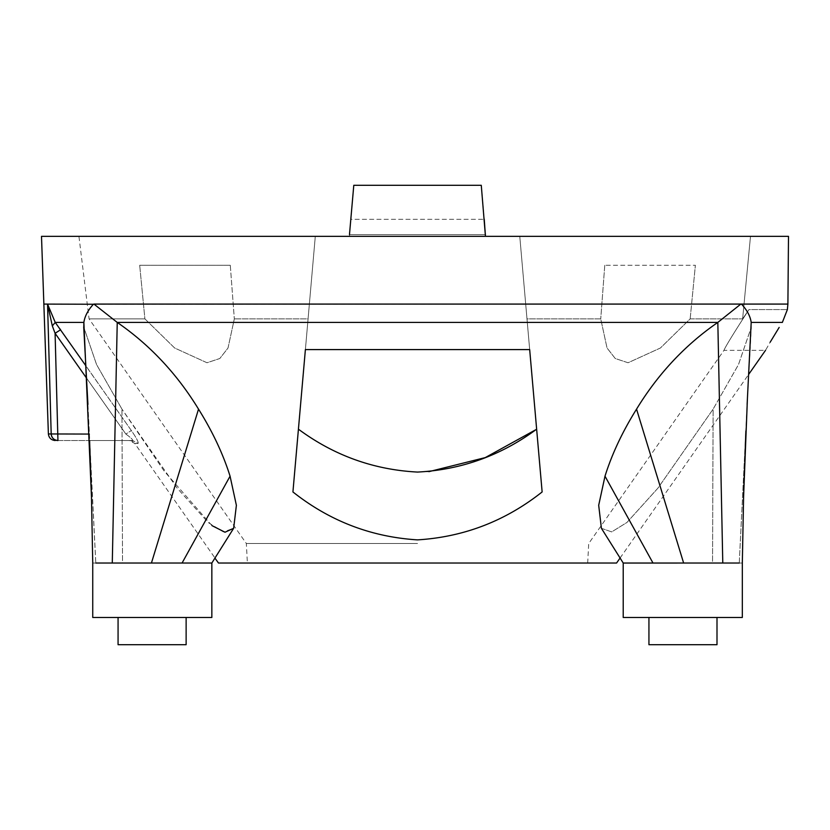<?xml version="1.0" encoding="UTF-8"?>
<svg xmlns="http://www.w3.org/2000/svg" width="830" height="830" viewBox="0 0 830 830"><rect width="100%" height="100%" fill="white"/><g stroke="black" fill="none" stroke-linecap="round" stroke-linejoin="round"><path stroke-width="0.62" stroke-dasharray="4.15 3.11" d="M43.855 304.081L47.549 304.081L55.247 322.413L131.337 430.521C136.359 437.804 138.631 442.11 138.133 443.428L132.624 440.523L138.133 443.428L134.73 443.428A6.806 6.806 90 0 0 129.158 440.523L132.624 440.523L129.158 440.523L134.73 443.428L138.133 443.428C138.631 442.11 136.359 437.804 131.337 430.521L85.915 365.864M118.068 617.479L118.068 644.702L186.128 644.702L118.068 644.702L186.128 644.702L186.128 617.479L118.068 617.479L186.128 617.479M648.936 617.479L648.936 644.702L716.996 644.702L648.936 644.702L716.996 644.702L716.996 617.479L648.936 617.479L716.996 617.479M417.532 543.515L246.354 543.515L417.532 543.515M308.075 318.876L298.427 429.183L308.075 318.876L234.33 318.876L308.075 318.876L315.296 236.343L308.075 318.876M144.897 318.876L174.642 347.998L207.002 362.752L219.815 358.508L228.022 347.998L234.33 318.876L228.022 347.998L219.815 358.508L207.002 362.752L174.642 347.998L144.897 318.876L89.069 318.876L144.897 318.876L139.689 265.268L144.897 318.876M428.913 471.658L417.532 472.073C373.739 469.801 334.034 455.504 298.427 429.183L315.296 236.343L78.933 236.343L315.296 236.343L305.388 349.586L529.675 349.586L519.767 236.343L750.496 236.343L742.622 318.876L690.166 318.876L660.421 347.998L628.071 362.752L615.248 358.508L607.041 347.998L600.733 318.876L526.988 318.876L536.647 429.183L526.988 318.876L600.733 318.876L607.041 347.998L615.248 358.508L628.071 362.752L660.421 347.998L690.166 318.876L742.622 318.876L748.971 309.569L742.622 318.876L750.496 236.343L519.767 236.343L542.135 491.951C505.418 521.022 463.887 537 417.532 539.874C371.176 537 329.645 521.022 292.928 491.951M230.284 265.268L139.689 265.268L230.284 265.268L234.33 318.876L230.284 265.268L139.689 265.268L230.284 265.268M247.382 563.03L587.682 563.03L247.382 563.03L246.354 543.515L89.069 318.876L78.933 236.343M587.682 563.03L588.709 543.515L723.967 350.343L765.509 350.343L770.167 342.199M218.487 563.03L616.576 563.03M636.548 409.138C658.138 373.791 685.227 344.886 717.826 322.413L740.723 304.174L741.678 304.247C747.166 310.316 750.341 316.365 751.192 322.413L751.358 327.01L738.524 364.505L713.115 409.138L657.941 488.123L626.909 522.485L611.679 531.905L601.397 528.285L598.679 505.304L604.997 476.192C611.969 453.989 622.49 431.631 636.548 409.138L683.63 563.03L682.768 563.03L739.26 563.03L712.545 563.03L713.115 409.138L738.461 364.64L751.358 327.01L747.394 399.064M601.408 528.295L611.7 531.905L626.961 522.444L657.951 488.113L713.115 409.138L712.545 563.03L623.216 563.03L601.408 528.295M41.5 236.343L349.617 236.343L349.471 234.641L349.617 236.343L315.296 236.343L788.5 236.343M48.389 433.955L51.19 433.955L47.601 306.187M417.532 185.298L353.788 185.298L349.471 234.641L485.592 234.641L485.446 236.343L519.767 236.343L526.988 318.876L519.767 236.343L485.446 236.343L485.592 234.641L349.471 234.641L485.592 234.641L349.471 234.641L350.81 219.328L484.253 219.328L350.81 219.328L353.788 185.298L417.532 185.298M743.587 497.035L742.321 563.03L739.26 563.03L742.311 563.03L742.321 617.479L623.216 617.479L682.768 617.479L623.216 617.479L623.216 563.03M214.908 558.071L211.847 563.03L211.847 617.479L92.742 617.479M182.071 563.03L95.803 563.03L83.716 327.01L96.539 364.505L121.958 409.138L96.602 364.64L83.706 327.01L83.872 322.413L55.247 322.413L52.321 325.91L47.549 304.081L94.34 304.174L117.238 322.413C149.836 344.886 176.935 373.791 198.526 409.138C212.573 431.631 223.094 453.989 230.066 476.192L182.071 563.03L152.295 563.03L211.816 563.03M739.26 563.03L747.125 404.386L739.26 563.03L683.63 563.03M748.971 309.569C733.668 333.193 725.327 346.784 723.967 350.343C725.181 347.023 733.523 333.432 748.971 309.569C733.668 333.193 725.327 346.784 723.967 350.343C725.181 347.023 733.523 333.432 748.971 309.569L787.38 309.569L748.971 309.569M604.779 265.268L600.733 318.876L604.779 265.268L695.374 265.268L604.779 265.268M690.166 318.876L695.374 265.268L690.166 318.876M541.648 486.39L542.135 491.951M211.982 525.618L164.195 471.139L121.958 409.138L177.132 488.123L208.154 522.485L223.384 531.905L233.666 528.285L236.374 505.283L230.066 476.192M60.58 329.759L55.091 333.307L125.87 434.069C130.829 437.649 133.08 439.796 132.624 440.523L132.624 440.523C133.08 439.796 130.829 437.649 125.87 434.069L131.337 430.521L125.87 434.069L86.579 378.169M787.898 304.081L93.396 304.247C87.897 310.316 84.722 316.365 83.872 322.413L89.599 440.523L132.624 440.523L89.599 440.523M95.803 563.03L122.518 563.03L121.958 409.138L122.518 563.03L152.295 563.03L92.742 563.03L95.803 563.03L87.939 404.386M52.321 325.91L55.091 333.307L57.944 440.523L132.634 440.523L57.955 440.523M485.592 234.641L481.276 185.298L485.592 234.641M349.471 234.641L350.81 219.328M353.788 185.298L481.276 185.298L484.253 219.328M722.785 563.03L717.826 322.413L117.238 322.413L112.278 563.03M782.368 322.413L751.192 322.413L745.869 431.04M198.526 409.138L151.434 563.03M652.992 563.03L604.997 476.192M89.329 434.069L51.19 433.955M620.103 557.999L748.691 374.361M233.655 528.295L214.96 557.999L134.73 443.428M91.476 497.035L92.742 563.03"/><path stroke-width="1.25" d="M648.936 617.479L648.936 644.702L716.996 644.702L716.996 617.479M118.068 617.479L118.068 644.702L186.128 644.702L186.128 617.479M292.928 491.951L305.388 349.586L529.675 349.586L542.135 491.951C505.418 521.022 463.887 537 417.532 539.874C371.176 537 329.645 521.022 292.928 491.951L298.427 429.183C333.982 455.483 373.687 469.78 417.532 472.073C461.324 469.801 501.03 455.504 536.647 429.183M620.103 557.999L616.576 563.03L218.487 563.03L214.908 558.071M782.368 322.413C760.342 358.477 760.342 358.477 782.368 322.413L787.38 309.569L782.368 322.413L751.192 322.413L747.125 404.386L751.192 322.413C750.341 316.313 747.135 310.244 741.574 304.195L740.713 304.185L717.826 322.413C685.227 344.886 658.128 373.791 636.548 409.138C622.49 431.631 611.969 453.989 604.997 476.192L598.689 505.283L601.408 528.295L623.226 563.041L739.26 563.03M770.167 342.199L779.163 327.425M43.866 304.081L41.5 236.343L485.446 236.343L484.253 219.328M788.5 236.343L787.898 304.081L788.5 236.343L485.446 236.343L481.276 185.298L353.788 185.298L350.81 219.328M51.19 433.955A6.806 6.754 90 0 0 57.944 440.523L57.955 440.523C53.95 440.149 51.699 437.96 51.19 433.955L48.389 433.955L43.855 304.081L47.549 304.102L51.19 433.955L89.329 434.069M47.601 306.187L47.549 304.102L93.396 304.247C87.897 310.316 84.722 316.365 83.872 322.413L83.768 327.975M623.216 563.03L623.216 617.479L742.321 617.479L742.321 563.03L743.587 497.025L747.394 399.064M85.915 365.864L55.247 322.413L83.872 322.413L91.476 497.035L92.742 563.03L92.742 617.479L211.847 617.479L211.847 563.03L182.071 563.03L230.066 476.192C223.094 453.989 212.573 431.631 198.526 409.138C176.925 373.791 149.836 344.886 117.238 322.413L93.915 304.081L741.138 304.081M95.803 563.03L182.071 563.03M536.066 429.567L485.26 457.6L428.913 471.658M542.135 491.951L541.648 486.39M787.898 304.081L787.38 309.569L787.898 304.081L741.18 304.081M211.982 525.618L225.003 532.227L233.655 528.295L236.384 505.304L230.066 476.192M60.009 328.96L60.58 329.759L55.091 333.307L52.321 325.91L55.247 322.413L47.549 304.102L52.321 325.91M349.471 234.641L353.788 185.298M86.579 378.169L55.091 333.307L57.944 440.523M112.278 563.03L117.238 322.413L717.826 322.413L722.785 563.03M604.997 476.192L652.992 563.03M636.548 409.138L683.63 563.03M151.434 563.03L198.526 409.138M748.691 374.361L765.509 350.343M233.655 528.295L211.847 563.03M87.939 404.386L83.716 327.01M89.599 440.523L91.476 497.035M92.742 617.479L92.742 563.03M745.869 431.04L743.587 497.035M48.389 433.955C48.928 437.939 51.19 440.128 55.195 440.523"/></g></svg>
